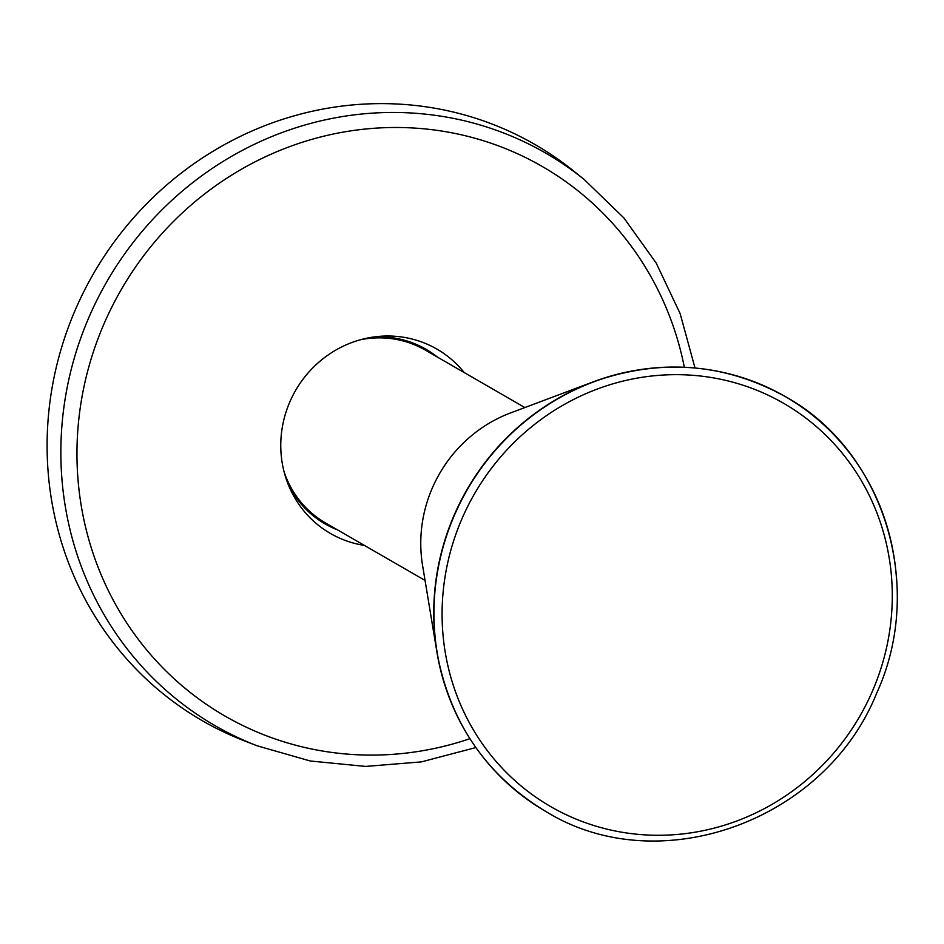 <?xml version="1.0" encoding="UTF-8"?>
<svg xmlns="http://www.w3.org/2000/svg" width="944" height="944" viewBox="0 0 944 944"><rect width="100%" height="100%" fill="white"/><g stroke="black" fill="none" stroke-linecap="round" stroke-linejoin="round"><path stroke-width="1.42" d="M434.382 630.852A239.339 228.637 120 0 0 436.942 652.221C449.91 722.361 486.172 775.425 545.726 811.415L545.726 811.415A239.516 228.802 -60 0 1 434.606 631.099A6.655 1.145 175.8 0 1 434.382 630.852A239.339 228.637 -60 0 1 454.312 514.799A239.339 228.637 -60 0 1 592.974 381.942L510.621 412.906A135.063 129.033 120 0 0 432.376 487.871A135.063 129.033 120 0 0 422.57 565.421L436.942 652.221A239.339 228.637 120 0 0 480.177 753.406M524.84 407.56L425.378 350.13A99.804 95.332 120 0 0 360.242 339.793M284.061 471.752A99.804 95.332 120 0 0 325.586 523L425.048 580.418M364.419 545.408A106.448 101.692 -60 0 1 289.867 488.355A106.448 101.692 -60 0 1 289.914 401.719A106.448 101.692 -60 0 1 377.517 336.524A106.448 101.692 -60 0 1 464.212 372.55M373.541 337.008A100.843 96.335 -60 0 1 437.355 357.044M337.563 529.903A100.843 96.335 -60 0 1 288.298 484.661M573.61 170.982A332.666 317.786 120 0 0 75.697 308.971A332.666 317.786 120 0 0 244.567 740.934L257.075 745.784A330.577 315.792 -60 0 1 89.279 316.523A330.577 315.792 -60 0 1 584.065 179.395L573.61 170.982M872.268 691.527A232.861 222.454 -60 0 1 628.02 833.174A232.861 222.454 -60 0 1 442.724 631.324A232.861 222.454 -60 0 1 462.112 518.409A232.861 222.454 -60 0 1 759.991 391.548A232.861 222.454 -60 0 1 872.268 691.527M896.363 576.878A239.516 228.802 120 0 0 785.243 396.551A239.516 228.802 120 0 0 454.548 514.952A239.516 228.802 120 0 0 434.606 631.099M545.726 811.415C658.452 881.342 825.209 821.669 876.669 693.203C925.781 586.307 884.068 450.713 785.243 396.551L785.243 396.551C724.284 362.98 660.198 358.106 592.974 381.942L592.974 381.942A239.339 228.637 -60 0 1 702.218 368.797M469.9 738.704A317.29 303.095 -60 0 1 152.161 656.34A317.29 303.095 -60 0 1 104.229 323.344A317.29 303.095 -60 0 1 418.298 128.337A317.29 303.095 -60 0 1 684.341 367.24M584.065 179.395L623.842 217.875L656.198 263.069L680.152 313.62L694.996 367.971M475.847 747.554L421.366 761.891L365.611 766.422L310.281 760.994L257.075 745.784"/></g></svg>
